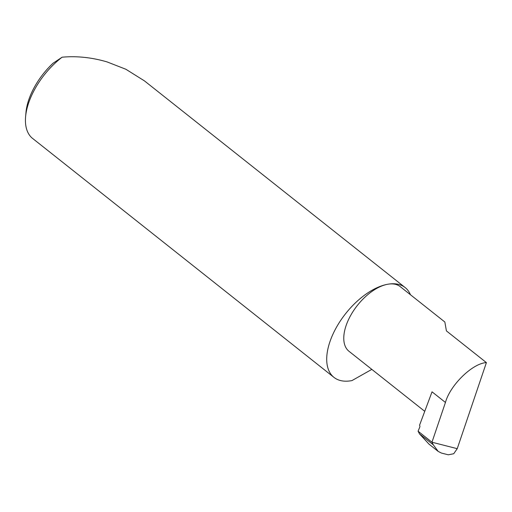 <?xml version="1.0" encoding="UTF-8"?>
<svg xmlns="http://www.w3.org/2000/svg" width="512" height="512" viewBox="0 0 512 512"><rect width="100%" height="100%" fill="white"/><g stroke="black" fill="none" stroke-linecap="round" stroke-linejoin="round"><path stroke-width="0.77" d="M457.235 448.672L453.715 453.747L448.282 454.803L441.44 453.062L438.214 451.437L433.293 444.813L431.981 442.234L457.235 448.672L486.4 362.611L446.419 330.912L444.845 322.01L400.237 286.643A41.242 21.914 -51.6 0 0 387.584 284.275A57.306 30.451 128.4 0 0 336.979 326.368A57.306 30.451 128.4 0 0 333.965 377.376A57.306 30.451 128.4 0 0 351.546 380.666A57.306 30.451 128.4 0 0 351.962 380.589L371.827 369.382M410.451 294.746A57.306 30.451 128.4 0 0 405.158 287.565L144.448 80.883L125.869 69.254L107.104 61.926C91.853 57.44 76.858 55.866 62.125 57.197A57.306 30.451 128.4 0 0 25.6 116.742A57.306 30.451 128.4 0 0 31.949 137.914L333.965 377.376M405.158 287.565A57.306 30.451 128.4 0 0 387.584 284.275A41.242 21.914 -51.6 0 0 351.162 314.573A41.242 21.914 -51.6 0 0 348.992 351.283L424.749 411.334M486.4 362.611C472.621 363.2 450.093 385.114 445.446 402.458L432.038 391.827L419.546 425.248A1.53 1.107 79.6 0 1 419.776 427.078L418.08 431.206L419.488 433.869L429.024 444.154L438.214 451.437M433.293 444.813L419.488 433.869M418.08 431.206L431.981 442.234M445.446 402.458L431.968 442.214M25.6 116.742L25.971 112.48A52.717 28.013 -51.6 0 1 53.018 63.251L62.125 57.197"/></g></svg>
